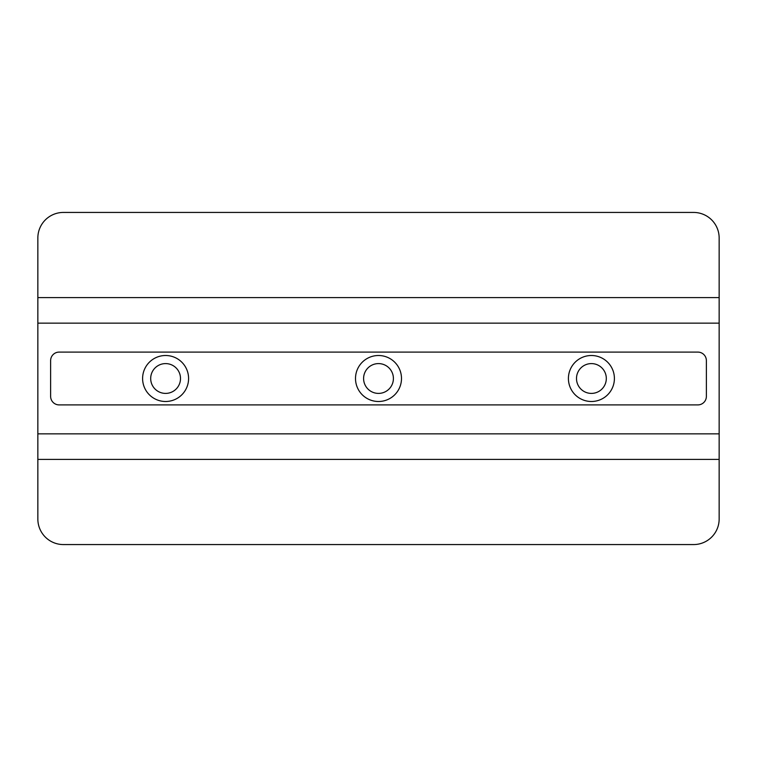 <?xml version="1.0" encoding="UTF-8"?>
<svg xmlns="http://www.w3.org/2000/svg" width="757" height="757" viewBox="0 0 757 757"><rect width="100%" height="100%" fill="white"/><g stroke="black" fill="none" stroke-linecap="round" stroke-linejoin="round"><path stroke-width="1.14" d="M591.406 355.506A22.994 22.994 0 0 0 568.412 378.5A22.994 22.994 0 0 0 591.406 401.494A22.994 22.994 0 0 0 614.4 378.5A22.994 22.994 0 0 0 591.406 355.506M378.5 355.506A22.994 22.994 0 0 0 355.506 378.5A22.994 22.994 0 0 0 378.5 401.494A22.994 22.994 0 0 0 401.494 378.5A22.994 22.994 0 0 0 378.5 355.506M165.594 355.506A22.994 22.994 0 0 0 142.6 378.5A22.994 22.994 0 0 0 165.594 401.494A22.994 22.994 0 0 0 188.588 378.5A22.994 22.994 0 0 0 165.594 355.506M591.406 393.403A14.903 14.903 0 0 1 576.503 378.5A14.903 14.903 0 0 1 591.406 363.597A14.903 14.903 0 0 1 606.31 378.5A14.903 14.903 0 0 1 591.406 393.403M378.5 393.403A14.903 14.903 0 0 1 363.597 378.5A14.903 14.903 0 0 1 378.5 363.597A14.903 14.903 0 0 1 393.403 378.5A14.903 14.903 0 0 1 378.5 393.403M165.594 393.403A14.903 14.903 0 0 1 150.69 378.5A14.903 14.903 0 0 1 165.594 363.597A14.903 14.903 0 0 1 180.497 378.5A14.903 14.903 0 0 1 165.594 393.403M37.85 459.404L37.85 519.018A25.549 25.549 0 0 0 63.399 544.567L693.601 544.567A25.549 25.549 0 0 0 719.15 519.018L719.15 459.404L37.85 459.404L37.85 433.856L719.15 433.856L719.15 323.144L37.85 323.144L37.85 433.856M719.15 297.596L719.15 237.982A25.549 25.549 0 0 0 693.601 212.433L63.399 212.433A25.549 25.549 0 0 0 37.85 237.982L37.85 297.596L719.15 297.596L719.15 323.144M719.15 433.856L719.15 459.404M37.85 323.144L37.85 297.596M706.376 396.384L706.376 360.616A8.516 8.516 0 0 0 697.859 352.1L59.141 352.1A8.516 8.516 0 0 0 50.624 360.616L50.624 396.384A8.516 8.516 0 0 0 59.141 404.9L697.859 404.9A8.516 8.516 0 0 0 706.376 396.384"/></g></svg>
